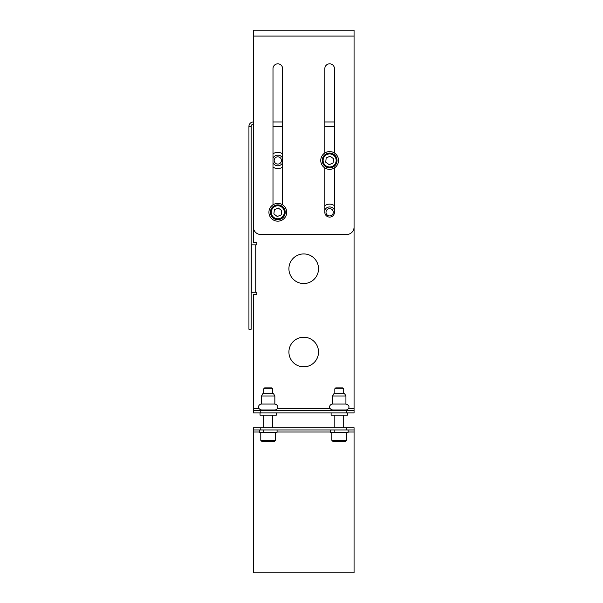 <?xml version="1.0" encoding="UTF-8"?>
<svg xmlns="http://www.w3.org/2000/svg" width="603" height="603" viewBox="0 0 603 603"><rect width="100%" height="100%" fill="white"/><g stroke="black" fill="none" stroke-linecap="round" stroke-linejoin="round"><path stroke-width="0.9" d="M288.912 268.734A14.811 14.811 0 0 1 311.125 255.913A14.811 14.811 0 0 1 311.125 281.563A14.811 14.811 0 0 1 288.912 268.734M288.912 352.031A14.811 14.811 0 0 1 311.125 339.21A14.811 14.811 0 0 1 311.125 364.853A14.811 14.811 0 0 1 288.912 352.031M248.933 329.261L251.157 329.261L251.157 126.396L248.933 126.396L248.933 329.261M253.373 126.396L253.373 242.64L256.855 242.64L256.855 244.863L251.3 244.863L251.3 292.244L256.855 292.244L256.855 294.468L253.373 294.468L253.373 408.487L258.958 408.487M354.067 126.396L354.067 410.703L346.665 410.703L346.665 412.927L354.067 412.927L354.067 410.703M256.855 292.244L256.855 294.468M256.855 242.64L256.855 244.863M272.993 121.957L282.619 121.957M324.821 121.957L334.446 121.957M260.782 412.927L260.782 410.703L253.373 410.703L253.373 412.927L346.665 412.927M260.782 410.703L346.665 410.703M253.373 410.703L253.373 408.487M253.373 124.18A2.224 2.224 0 0 0 251.157 126.396M248.933 126.396A4.44 4.44 0 0 1 253.373 121.957M329.637 215.927A3.641 3.641 0 0 0 333.278 212.286A3.641 3.641 0 0 0 329.637 208.646A3.641 3.641 0 0 0 325.997 212.286A3.641 3.641 0 0 0 329.637 215.927M334.446 205.713A8.141 8.141 0 0 0 324.821 205.713M334.446 209.995A5.329 5.329 0 0 0 324.821 209.995M277.81 164.099A3.641 3.641 0 0 0 281.45 160.458A3.641 3.641 0 0 0 277.81 156.818A3.641 3.641 0 0 0 274.169 160.458A3.641 3.641 0 0 0 277.81 164.099M282.619 153.886A8.141 8.141 0 0 0 272.993 153.886M272.993 167.031A8.141 8.141 0 0 0 282.619 167.031M282.619 158.167A5.329 5.329 0 0 0 272.993 158.167M272.993 162.75A5.329 5.329 0 0 0 282.619 162.75M339.263 409.965L345.926 409.965C348.376 410.093 351.361 405.623 345.926 404.04L332.6 404.04C330.135 403.912 327.165 408.397 332.6 409.965L339.263 409.965M332.6 395.983L345.926 395.983L344.592 393.676L333.926 393.676L332.6 395.983L332.6 404.04M347.403 412.927L347.403 415.15L331.115 415.15L331.115 412.927M268.184 409.965L274.847 409.965C277.259 410.085 280.327 405.691 274.847 404.04L261.521 404.04C259.011 403.912 256.132 408.465 261.521 409.965L268.184 409.965M261.521 395.983L274.847 395.983L273.513 393.676L262.855 393.676L261.521 395.983L261.521 404.04M276.325 412.927L276.325 415.15L260.036 415.15L260.036 412.927M272.993 204.816L272.993 68.652A4.809 4.809 0 0 1 277.81 63.835A4.809 4.809 0 0 1 282.619 68.652L282.619 204.816M324.821 152.989L324.821 68.652A4.809 4.809 0 0 1 329.637 63.835A4.809 4.809 0 0 1 334.446 68.652L334.446 152.989M354.067 227.09A7.402 7.402 0 0 1 346.665 234.499L260.782 234.499A7.402 7.402 0 0 1 253.373 227.09L253.373 30.15L354.067 30.15L354.067 227.09M272.993 68.652A4.809 4.809 0 0 1 277.81 63.835A4.809 4.809 0 0 1 282.619 68.652M324.821 68.652A4.809 4.809 0 0 1 329.637 63.835A4.809 4.809 0 0 1 334.446 68.652M334.446 167.928L334.446 212.286A4.809 4.809 0 0 1 329.637 217.095A4.809 4.809 0 0 1 324.821 212.286L324.821 167.928M344.072 427.738L334.446 427.738M272.993 427.738L263.368 427.738M260.782 427.738L253.373 427.738L253.373 429.954L354.067 429.954L354.067 427.738L260.782 427.738L260.782 429.954L277.071 429.954L277.071 432.328L259.298 432.328L259.298 429.954M253.373 429.954L253.373 572.85L354.067 572.85L354.067 432.004L348.142 432.004M354.067 429.954L354.067 432.004M263.737 393.676L263.737 388.814L272.624 388.814L272.624 393.676M263.737 432.178L263.737 429.954M263.737 427.738L263.737 415.15L263.737 427.738M272.624 388.814L271.719 387.902L264.649 387.902L263.737 388.814M260.782 440.318L261.664 441.208L274.689 441.208L275.586 440.318L260.782 440.318L260.782 432.328M334.816 393.676L334.816 388.814L343.702 388.814L343.702 393.676M334.816 432.178L334.816 429.954M334.816 427.738L334.816 415.15L334.816 427.738M343.702 388.814L342.79 387.902L335.728 387.902L334.816 388.814M331.854 440.318L332.743 441.208L345.768 441.208L346.665 440.318L331.854 440.318L331.854 432.328M330.376 429.954L330.376 432.328L348.142 432.328L348.142 429.954L346.665 429.954L346.665 427.738M274.923 205.465A7.402 7.402 0 0 0 273.347 218.196A7.402 7.402 0 0 0 285.159 213.198A7.402 7.402 0 0 0 274.923 205.465M274.395 209.708L278.33 208.043L281.744 210.62L281.217 214.864L277.282 216.53L273.868 213.952L274.395 209.708M276.144 203.558A8.887 8.887 0 0 1 286.199 215.211A8.887 8.887 0 0 1 271.079 218.09A8.887 8.887 0 0 1 276.144 203.558M332.645 167.219A7.402 7.402 0 0 0 333.987 154.466A7.402 7.402 0 0 0 322.273 159.682A7.402 7.402 0 0 0 332.645 167.219M333.09 162.968L329.185 164.709L325.733 162.192L326.178 157.941L330.082 156.207L333.542 158.717L333.09 162.968M327.972 151.73A8.887 8.887 0 0 1 338.027 163.383A8.887 8.887 0 0 1 322.906 166.262A8.887 8.887 0 0 1 327.972 151.73M255.747 244.863L255.747 292.244M277.41 408.487L330.029 408.487M348.489 408.487L354.067 408.487M334.446 126.396L324.821 126.396M282.619 126.396L272.993 126.396M354.067 36.074L253.373 36.074M330.376 432.004L277.071 432.004M259.298 432.004L253.373 432.004M275.269 206.286A6.512 6.512 0 0 1 284.277 213.085A6.512 6.512 0 0 1 273.883 217.479A6.512 6.512 0 0 1 275.269 206.286M332.283 166.413A6.512 6.512 0 0 1 323.155 159.772A6.512 6.512 0 0 1 333.467 155.19A6.512 6.512 0 0 1 332.283 166.413M332.6 409.965L332.6 410.703M345.926 409.965L345.926 410.703M345.926 395.983L345.926 404.04M261.521 409.965L261.521 410.703M274.847 409.965L274.847 410.703M274.847 395.983L274.847 404.04M272.624 427.738L272.624 415.15M275.586 440.318L275.586 432.328M343.702 427.738L343.702 415.15M346.665 440.318L346.665 432.328"/></g></svg>

